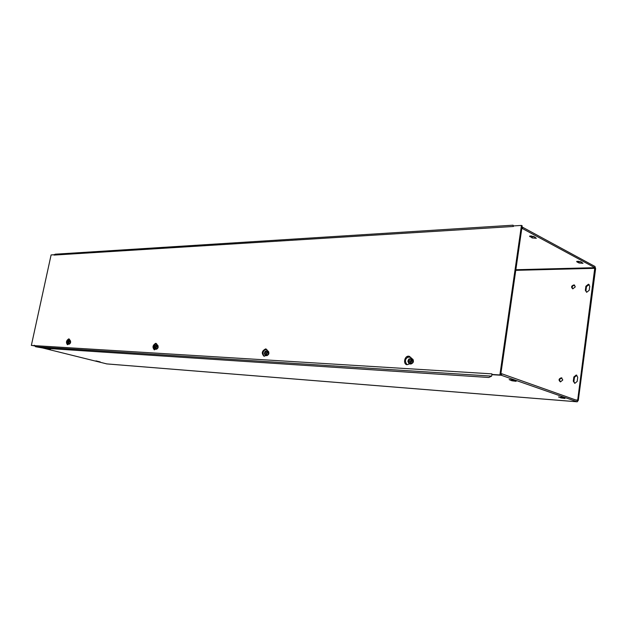 <?xml version="1.0" encoding="UTF-8"?>
<svg xmlns="http://www.w3.org/2000/svg" width="627" height="627" viewBox="0 0 627 627"><rect width="100%" height="100%" fill="white"/><g stroke="black" fill="none" stroke-linecap="round" stroke-linejoin="round"><path stroke-width="0.94" d="M68.421 339.505L69.668 339.575M155.151 344.019L156.868 344.105M264.68 349.709L267.086 349.835M407.362 357.131L410.818 357.312M50.395 349.709L47.346 348.863L50.45 349.451M513.372 380.142L516.099 381.318L511.891 380.754L509.148 379.578L513.372 380.142M533.773 236.45L536.344 238.284L532.198 237.947L529.619 236.113L533.773 236.45M530.959 235.901L535.192 237.21M95.931 361.05L100.242 361.936L95.962 360.878M558.657 397.134L562.568 397.44L564.958 398.458L560.883 397.91L558.688 396.867M576.864 261.851L576.722 261.396L580.751 261.725L583.008 263.316L578.995 262.987L576.864 261.851L576.934 261.318M578.102 261.216L581.793 262.29M589.168 284.556L586.496 286.555L585.963 290.622L586.558 292.276M585.884 286.241L588.439 284.211L589.748 286.194L589.208 290.277L586.66 292.3L585.344 290.309L585.884 286.241L586.496 286.555M577.733 377.227L577.177 381.428L574.794 383.379L573.29 381.177L573.846 376.984L576.237 375.032L577.733 377.227M576.895 375.283L574.481 377.235L573.924 381.412L574.779 383.379M575.296 286.868L572.796 288.867C570.883 287.103 571.291 285.779 574.018 284.901L575.296 286.868M574.724 285.23L574.638 285.214C572.333 285.653 571.691 286.86 572.717 288.851M562.795 379.978L560.46 381.914C558.351 380.166 558.641 378.794 561.33 377.799L562.795 379.978M561.33 377.799L561.972 378.042C559.597 378.63 559.104 379.923 560.467 381.914M500.683 375.056L577.232 401.805L578.313 400.324L595.619 268.654L594.976 266.475L522.761 227.335L521.962 227.382M521.766 228.69L522.573 228.643L594.819 267.682L577.679 400.097L577.357 400.535L501.686 373.731L501.49 375.103M106.794 363.903L42.761 348.009M34.438 345.932L33.435 345.689M500.879 373.676L501.686 373.731M522.573 228.643L522.761 227.335M409.925 363.778L407.103 364.71C402.699 364.318 404.58 355.423 408.89 356.222L413.021 359.451M409.768 356.497L409.682 356.489C405.167 358.08 404.282 360.815 407.033 364.702M266.154 355.454L264.03 356.269C261.287 353.377 261.827 350.916 265.644 348.902L268.669 351.676M266.295 349.121C262.917 350.72 262.211 353.111 264.179 356.285M155.943 349.074L154.273 349.795C152.212 347.287 152.706 345.116 155.755 343.282L158.043 345.72M156.288 343.486C153.701 345.046 153.113 347.154 154.516 349.803M34.352 345.618L491.921 373.872L491.834 374.452L492.618 374.719L500.659 375.228L522.181 225.822L521.445 225.422L513.442 225.924L513.364 226.48L513.074 225.187L55.294 254.194L54.134 254.758M491.748 375.369L492.328 374.617M34.375 345.25L35.567 346.715L43.843 348.197L488.809 377.485L491.639 376.129L35.567 346.715M68.766 344.019L67.418 344.678C65.827 342.46 66.282 340.516 68.79 338.839L70.569 341.01M69.244 339.042C67.207 340.516 66.689 342.397 67.708 344.662M513.364 226.48L54.016 255.079M34.297 345.602L31.35 345.414L51.1 254.93L54.087 254.742M521.445 225.422L499.884 374.954L491.834 374.452M31.35 345.414L34.36 345.743M500.659 375.228L499.884 374.954M69.056 341.989L67.34 342.115L69.816 341.801L69.064 341.966L68.492 343.173L67.301 342.405L67.606 343.604L68.594 343.353L69.182 341.934M69.048 342.021L67.426 342.373M69.816 341.801L69.236 341.942M69.746 343.651L68.758 343.894L69.746 343.651L70.404 342.076L69.746 343.651L68.594 343.353M70.404 342.076L70.067 340.751L70.404 342.076L69.848 341.934M67.34 342.115L67.928 340.704L68.915 340.445L69.213 341.644M67.457 342.083C67.912 340.68 68.421 340.32 69.001 341.002L69.095 341.676M67.661 342.083L69.009 341.159L69.088 341.723M68.829 342.687L68.562 343.055L67.63 342.373M69.526 340.61L69.934 340.524L70.334 343.024L69.08 344.176L68.633 343.862M68.915 340.445L69.652 340.641M68.758 343.894L67.606 343.604M69.064 344.176L69.189 344.199C70.757 343.149 71.047 341.934 70.044 340.547M157.314 346.606L154.367 346.95L157.314 346.606L154.336 347.28L154.759 348.612L155.982 348.346L156.656 346.762M157.181 348.675L155.958 348.941L157.181 348.675L157.933 346.911L157.181 348.675L155.982 348.346M157.933 346.911L157.463 345.43L157.933 346.911L157.361 346.755M154.367 346.95L155.041 345.375L156.256 345.101L156.687 346.433M154.516 346.919C155.081 345.258 155.731 344.905 156.452 345.869L156.531 346.472M156.507 346.794L155.958 348.024L154.485 347.248M154.744 346.919C155.253 345.477 155.817 345.179 156.436 346.018L156.507 346.527M156.484 346.849L156.005 347.907L154.72 347.248M156.797 345.25L157.275 345.171L157.863 347.969L156.342 349.255L155.778 348.894M156.256 345.101L156.985 345.297M155.958 348.941L154.759 348.612M156.303 349.247L156.46 349.286C158.349 348.181 158.67 346.817 157.432 345.211M267.98 352.688L264.398 353.072L267.98 352.688L264.375 353.44L264.978 354.96L266.53 354.663L267.314 352.868M267.76 355.023L266.216 355.321L267.76 355.023L268.638 353.032L267.76 355.023L266.53 354.663M268.638 353.032L267.956 351.347L268.638 353.032L268.05 352.86M264.398 353.072L265.182 351.277L266.726 350.979L267.337 352.499M264.586 353.032C265.37 350.987 266.209 350.697 267.102 352.155L267.149 352.539M267.126 352.907L266.687 354.051C265.589 355.125 264.884 354.913 264.563 353.401M264.853 353.032C265.55 351.261 266.287 351.01 267.055 352.288L267.094 352.601M267.071 352.97L266.694 353.949C265.738 354.882 265.119 354.702 264.837 353.401M267.157 351.104L267.698 351.049C268.826 351.473 269.124 352.531 268.575 354.231L266.687 355.674L265.934 355.235M266.726 350.979L267.439 351.191M266.216 355.321L264.978 354.96M266.577 355.658L266.796 355.705C269.14 354.537 269.516 353.001 267.917 351.104M412.441 360.627L407.934 361.042L412.441 360.627L412.433 361.058L407.926 361.473L408.82 363.237L410.85 362.908L411.798 360.838M411.437 360.956C410.426 363.143 409.447 363.307 408.498 361.434L408.577 361.262M412.08 363.315L410.05 363.644L412.08 363.315L413.13 361.019L412.08 363.315L410.85 362.908M413.13 361.019L412.135 359.067L413.13 361.019L412.542 360.823M407.934 361.042L408.875 358.989L410.904 358.652L411.798 360.415M408.185 361.003C409.329 358.464 410.45 358.283 411.547 360.454M411.539 360.886C410.387 363.425 409.266 363.613 408.177 361.426M408.506 361.003C409.509 358.816 410.489 358.66 411.445 360.525M411.179 358.746L411.759 358.722C413.264 359.232 413.71 360.462 413.083 362.406L410.638 364.052L409.588 363.488M410.904 358.652L411.649 358.903M410.05 363.644L408.82 363.237M410.395 363.997L410.748 364.091C413.742 362.876 414.196 361.113 412.119 358.816M511.891 380.754L512.024 379.813M532.386 236.669L532.198 237.947M529.893 236.003L529.799 236.661M560.883 397.91L560.993 397.079M579.152 261.78L578.995 262.987M585.963 290.622L585.344 290.309M573.924 381.412L573.29 381.177M574.481 377.235L573.846 376.984M515.856 269.728L594.819 267.682M106.535 363.879L577.169 401.782M595.007 268.325L515.77 270.339M575.657 399.94L577.679 400.097M589.059 284.533L588.439 284.211M576.871 375.275L576.237 375.032M574.638 285.214L574.018 284.901M577.232 401.805L106.598 363.895M408.89 356.222L409.682 356.489M265.644 348.902L266.169 349.059M492.344 374.625L491.834 375.056"/></g></svg>
